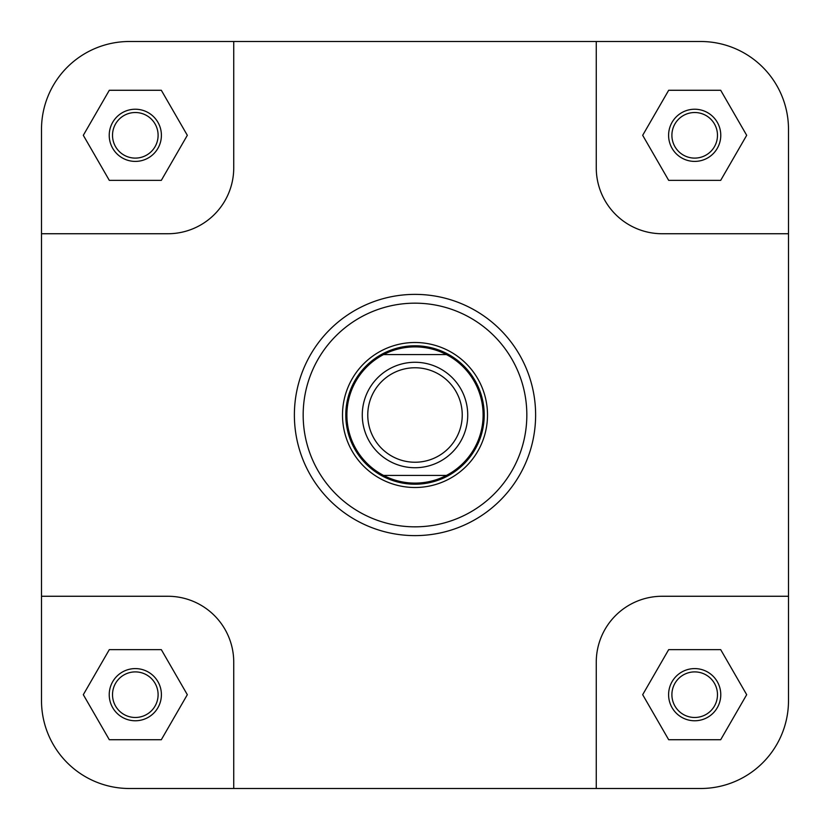 <?xml version="1.0" encoding="UTF-8"?>
<svg xmlns="http://www.w3.org/2000/svg" width="830" height="830" viewBox="0 0 830 830"><rect width="100%" height="100%" fill="white"/><g stroke="black" fill="none" stroke-linecap="round" stroke-linejoin="round"><path stroke-width="1.25" d="M788.5 700.613A87.887 87.887 0 0 1 700.613 788.5L596.262 788.5L596.262 662.174A65.912 65.912 0 0 1 662.174 596.262L788.5 596.262L788.5 700.613L788.5 129.387A87.887 87.887 0 0 0 700.613 41.5L596.262 41.5L596.262 167.826A65.912 65.912 0 0 0 662.174 233.738L788.5 233.738M596.262 41.5L129.387 41.5A87.887 87.887 0 0 0 41.5 129.387L41.5 233.738L167.826 233.738A65.912 65.912 0 0 0 233.738 167.826L233.738 41.5L129.387 41.5M596.262 788.5L233.738 788.5L233.738 662.174A65.912 65.912 0 0 0 167.826 596.262L41.5 596.262L41.5 700.613A87.887 87.887 0 0 0 129.387 788.5L233.738 788.5L129.387 788.5M668.596 694.689A26.093 26.093 0 0 1 694.689 668.596A26.093 26.093 0 0 1 720.772 694.689A26.093 26.093 0 0 1 694.689 720.772A26.093 26.093 0 0 1 668.596 694.689M717.483 694.689A22.794 22.794 0 0 0 694.689 671.895A22.794 22.794 0 0 0 671.895 694.689A22.794 22.794 0 0 0 694.689 717.483A22.794 22.794 0 0 0 717.483 694.689M109.228 694.689A26.093 26.093 0 0 1 135.311 668.596A26.093 26.093 0 0 1 161.404 694.689A26.093 26.093 0 0 1 135.311 720.772A26.093 26.093 0 0 1 109.228 694.689M158.105 694.689A22.794 22.794 0 0 0 135.311 671.895A22.794 22.794 0 0 0 112.517 694.689A22.794 22.794 0 0 0 135.311 717.483A22.794 22.794 0 0 0 158.105 694.689M109.228 135.311A26.093 26.093 0 0 1 135.311 109.228A26.093 26.093 0 0 1 161.404 135.311A26.093 26.093 0 0 1 135.311 161.404A26.093 26.093 0 0 1 109.228 135.311M158.105 135.311A22.794 22.794 0 0 0 135.311 112.517A22.794 22.794 0 0 0 112.517 135.311A22.794 22.794 0 0 0 135.311 158.105A22.794 22.794 0 0 0 158.105 135.311M668.596 135.311A26.093 26.093 0 0 1 694.689 109.228A26.093 26.093 0 0 1 720.772 135.311A26.093 26.093 0 0 1 694.689 161.404A26.093 26.093 0 0 1 668.596 135.311M717.483 135.311A22.794 22.794 0 0 0 694.689 112.517A22.794 22.794 0 0 0 671.895 135.311A22.794 22.794 0 0 0 694.689 158.105A22.794 22.794 0 0 0 717.483 135.311M342.5 415A72.501 72.501 0 0 1 415 342.5A72.501 72.501 0 0 1 487.501 415A72.501 72.501 0 0 1 415 487.501A72.501 72.501 0 0 1 342.5 415M535.62 415A120.62 120.62 0 0 1 415 535.62A120.62 120.62 0 0 1 294.38 415A120.62 120.62 0 0 1 415 294.38A120.62 120.62 0 0 1 535.62 415A120.62 120.62 0 0 0 415 294.38A120.62 120.62 0 0 0 294.38 415M41.5 233.738L41.5 700.613M720.689 649.641L668.679 649.641L642.679 694.689L668.679 739.727L720.689 739.727L746.689 694.689L720.689 649.641M161.321 649.641L109.311 649.641L83.311 694.689L109.311 739.727L161.321 739.727L187.321 694.689L161.321 649.641M161.321 90.273L109.311 90.273L83.311 135.311L109.311 180.359L161.321 180.359L187.321 135.311L161.321 90.273M720.689 90.273L668.679 90.273L642.679 135.311L668.679 180.359L720.689 180.359L746.689 135.311L720.689 90.273M415 462.237A47.237 47.237 0 0 0 462.237 415A47.237 47.237 0 0 0 415 367.763A47.237 47.237 0 0 0 367.763 415A47.237 47.237 0 0 0 415 462.237M415 362.274A52.726 52.726 0 0 1 467.726 415A52.726 52.726 0 0 1 415 467.726A52.726 52.726 0 0 1 362.274 415A52.726 52.726 0 0 1 415 362.274M415 484.212A69.212 69.212 0 0 0 484.212 415A69.212 69.212 0 0 0 415 345.788A69.212 69.212 0 0 0 345.788 415A69.212 69.212 0 0 0 415 484.212M383.564 354.576A68.112 68.112 0 0 0 415 483.112A68.112 68.112 0 0 0 446.436 354.576A68.112 68.112 0 0 0 383.564 354.576L446.436 354.576M446.436 475.424L383.564 475.424M303.168 415A111.832 111.832 0 0 0 415 526.832A111.832 111.832 0 0 0 526.832 415A111.832 111.832 0 0 0 415 303.168A111.832 111.832 0 0 0 303.168 415"/></g></svg>
